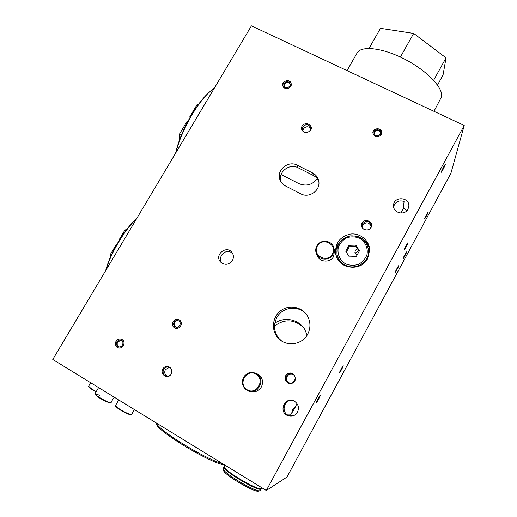<?xml version="1.0" encoding="UTF-8"?>
<svg xmlns="http://www.w3.org/2000/svg" width="517" height="517" viewBox="0 0 517 517"><rect width="100%" height="100%" fill="white"/><g stroke="black" fill="none" stroke-linecap="round" stroke-linejoin="round"><path stroke-width="0.78" d="M393.618 206.574C395.402 201.695 398.885 199.969 404.074 201.417L403.447 208.015L406.743 210.813M292.273 400.384C284.68 399.389 280.886 410.925 287.523 414.938L290.632 414.912L294.722 408.262L296.978 403.538M292.906 415.933L290.632 414.912M123.408 345.699C121.993 347.754 120.164 348.439 117.934 347.741C112.654 345.815 116.596 336.845 121.618 339.32C124.048 340.793 124.642 342.913 123.408 345.699M290.703 86.391C287.594 89.486 284.97 89.273 282.831 85.751C281.332 80.807 290.147 78.455 291.149 83.541L290.703 86.391M180.692 326.014C179.031 328.334 176.969 328.909 174.52 327.746C169.55 324.922 174.824 316.663 179.438 320.023C181.389 321.619 181.81 323.616 180.692 326.014M170.83 374.541C169.434 376.092 167.779 376.576 165.873 375.995C163.159 374.56 162.435 372.343 163.689 369.364C165.11 367.27 166.965 366.585 169.253 367.316M167.43 376.247C164.807 374.793 164.109 372.608 165.35 369.7L169.343 367.354M297.469 412.185C295.084 415.842 291.846 416.999 287.762 415.662C277.616 411.719 285.623 395.318 294.696 401.373C298.412 404.216 299.337 407.823 297.469 412.185M407.965 209.172C404.643 216.067 392.746 212.881 393.586 205.372C393.805 195.723 410.265 197.067 408.779 206.645L407.965 209.172M401.011 213.094L403.447 208.015M232.411 260.484C228.701 265.066 224.688 265.512 220.384 261.822C214.103 254.719 226.756 244.741 232.068 252.6C233.723 255.101 233.839 257.724 232.411 260.484M221.935 263.205C220.223 260.704 220.08 258.061 221.522 255.282C224.494 251.288 228.068 250.48 232.249 252.865M285.416 185.92C282.793 184.524 280.97 182.469 279.949 179.748C276.02 170.3 288.189 160.083 297.236 165.194L312.617 172.969C315.797 174.649 317.806 177.215 318.64 180.653C321.16 189.965 309.328 198.702 300.804 193.823L285.416 185.92M280.854 181.661C277.539 172.361 289.404 162.849 298.135 167.779L313.36 175.483C315.881 176.795 317.677 178.733 318.763 181.299M303.789 132.042L302.329 129.819L302.768 126.898C306.025 123.705 308.707 124.009 310.814 127.815L310.588 130.142M302.807 130.975L303.356 128.966C305.877 126.116 308.39 126.032 310.891 128.727M255.32 373.119L258.403 374.411C262.597 377.772 263.586 381.973 261.356 387.013C258.843 390.942 255.366 392.455 250.926 391.543M255.999 373.442L256.871 373.597L255.999 373.442M252.529 391.828L251.676 391.563L252.529 391.828M333.898 248.186C332.554 240.256 320.456 238.673 316.856 245.911C315.654 248.147 315.409 250.48 316.113 252.897C318.026 260.303 329.523 261.356 332.967 254.409L333.898 248.186L334.538 250.318L333.62 256.464C330.221 263.327 318.873 262.281 316.979 254.965L317.632 256.516M307.628 334.273C302.031 345.298 285.462 347.14 277.797 337.666C270.734 329.678 272.53 316.217 281.338 310.245C290.024 304.093 303.072 307.253 307.893 316.779C310.698 322.614 310.614 328.444 307.628 334.273M281.513 340.916L278.947 338.493C273.881 331.972 273.183 324.986 276.847 317.541C282.469 306.639 298.949 304.914 306.503 314.517M367.677 258.545C361.028 272.194 338.17 268.989 335.766 254.215C334.796 243.449 339.656 236.734 350.364 234.065C359.942 232.728 369.345 240.347 369.694 249.879L367.677 258.545M336.373 256.335L336.283 255.928C335.481 251.953 336.044 248.166 337.976 244.58L341.866 239.869M358.449 236.741C364.743 239.119 368.498 243.572 369.7 250.105M362.604 223.648C366.45 220.145 369.3 220.778 371.161 225.541C371.574 231.086 362.255 231.59 362.081 226.045L362.604 223.648M362.236 226.918L362.766 225.069C366.055 221.754 368.847 222.103 371.141 226.116M286.476 376.079C288.492 373.371 290.877 372.97 293.624 374.883C298.012 378.625 292.073 385.908 287.691 382.153C285.823 380.434 285.423 378.405 286.476 376.079M289.462 383.013L288.428 382.399C286.58 380.693 286.179 378.683 287.226 376.37C288.544 374.327 290.367 373.61 292.68 374.211M294.748 408.217L293.914 409.606M291.704 413.173L292.758 409.109L295.86 405.903M292.183 416.114L292.04 415.655M318.556 399.195L315.997 403.189C315.376 403.383 320.004 394.814 320.398 395.046L318.556 399.195M442.959 169.595L441.253 172.264C440.749 172.329 444.995 164.044 445.292 164.38L442.959 169.595M405.929 247.229L404.126 250.073C403.648 250.176 407.667 242.479 407.945 242.744L405.929 247.229M341.517 369.636L339.352 373.067C338.848 373.229 342.952 365.558 343.256 365.771L341.517 369.636M396.907 269.738L395.137 272.549C394.697 272.666 398.549 265.318 398.801 265.564L396.907 269.738M404.759 256.038L403.047 258.765C402.614 258.875 406.42 251.592 406.666 251.837L404.759 256.038M426.254 216.235L424.657 218.775C424.244 218.865 428.011 211.602 428.244 211.86L426.254 216.235M373.384 130.943L372.86 132.998C374.644 137.574 377.449 138.155 381.262 134.75L381.779 132.811C380.06 128.145 377.261 127.518 373.384 130.943M52.779 359.477L266.307 490.497L464.221 125.476L251.424 25.85L52.779 359.477M464.221 125.476L450.895 173.318L286.941 477.075L266.307 490.497M358.779 250.79L355.748 252.729L355.341 253.918M302.807 326.744C293.578 319.118 284.143 318.886 274.508 326.065M317.257 178.688C312.307 184.918 306.18 186.559 298.871 183.613L281.074 174.526M274.805 323.235C284.163 316.365 298.522 319.151 304.571 329.135L307.169 335.061M356.892 255.424L354.901 252.587L355.334 250.344L357.389 248.593M332.425 254.028C327.209 263.586 311.938 255.463 317.315 246.06C322.479 236.579 337.75 244.56 332.425 254.028M243.578 377.261C241.161 382.942 242.499 387.407 247.578 390.652C257.492 396.028 266.384 379.64 256.729 373.881L256.27 373.597C251.107 371.271 246.874 372.498 243.578 377.261M255.889 374.088C265.57 379.556 256.755 395.499 247.165 389.786C237.536 384.234 246.35 368.453 255.889 374.088M284.188 83.256L283.865 85.454C284.66 89.183 291.142 87.463 290.102 83.793C288.525 81.104 286.554 80.923 284.188 83.256M283.264 82.81L282.831 85.751C283.904 90.708 292.519 88.42 291.149 83.541C289.048 79.941 286.418 79.702 283.264 82.81M290.16 84.116C288.376 81.925 286.476 81.919 284.447 84.103L284.059 85.977M380.273 134.271L380.661 132.804C380.842 128.714 373.752 128.869 373.972 132.947C375.31 136.391 377.41 136.831 380.273 134.271M381.262 134.75L381.779 132.811C382.037 127.337 372.55 127.544 372.86 132.998C374.644 137.574 377.449 138.155 381.262 134.75M380.648 133.127C380.318 129.515 374.166 129.748 374.011 133.373M443.502 167.359L441.757 171.276L444.788 165.369L443.502 167.359M443.58 167.036L441.253 172.264C441.55 172.581 445.777 164.341 445.292 164.38L443.58 167.036M426.596 214.633L425.103 217.915L426.596 214.633M426.648 214.4L424.657 218.775C424.896 219.027 428.651 211.796 428.244 211.86L426.648 214.4M404.927 254.745L403.499 257.905L406.213 252.703L404.927 254.745M404.953 254.564L403.047 258.765C403.299 258.998 407.092 251.753 406.666 251.837L404.953 254.564M397.017 268.549L395.595 271.677L398.349 266.436L397.017 268.549M397.037 268.375L395.137 272.549C395.402 272.782 399.24 265.473 398.801 265.564L397.037 268.375M406.116 245.788L404.604 249.155L407.467 243.662L406.116 245.788M406.142 245.581L404.126 250.073C404.41 250.325 408.411 242.667 407.945 242.744L406.142 245.581M341.149 369.254L339.843 372.156L342.771 366.682L341.149 369.254M341.097 369.203L339.352 373.067C339.669 373.261 343.753 365.635 343.256 365.771L341.097 369.203M317.929 399.053L316.546 402.168C316.856 402.323 320.307 395.932 319.849 396.061L317.929 399.053M317.839 399.034L315.997 403.189C316.404 403.383 321.005 394.872 320.398 395.046L317.839 399.034M116.945 341.853C116.002 343.979 116.48 345.589 118.367 346.674C122.083 348.387 124.94 341.847 121.127 340.36C119.427 339.779 118.038 340.283 116.945 341.853M116.021 341.304C114.768 344.154 115.401 346.293 117.934 347.741C122.884 349.996 126.671 341.317 121.618 339.32C119.349 338.538 117.482 339.204 116.021 341.304M121.068 340.335L117.656 342.047C116.719 344.167 117.191 345.77 119.072 346.855L119.136 346.875M223.228 469.061L223.531 470.186C222.698 473.96 256.102 493.735 258.758 491.008L259.786 490.723M224.236 466.521L223.111 468.609C222.207 472.538 257.537 493.451 260.297 490.581L261.356 488.83M224.023 466.735C220.856 469.727 260.568 493.218 261.376 488.798L261.428 488.513M224.275 466.748L224.216 466.851C221.089 469.811 260.381 493.05 261.175 488.675L261.221 488.597M156.438 423.126L156.58 423.662C154.24 429.284 210.148 463.355 224.914 465.119L224.3 466.224C221.147 469.203 260.859 492.682 261.654 488.281L261.912 487.802M222.846 463.833C204.706 458.844 157.795 429.905 156.405 423.068M347.036 70.616L357.021 53.135C360.84 45.412 382.212 47.603 404.52 59.106C426.855 70.519 443.489 87.968 441.55 96.802L433.976 111.317M433.64 80.29L446.042 57.865L443.043 75.017L437.511 85.046M400.384 57.077L413.678 33.424L446.042 57.865M369.035 48.43L380.48 28.338L413.678 33.424M356.187 256.703L349.33 256.923L345.744 251.23L348.994 245.336L355.832 245.11L359.438 250.784L356.187 256.703M359.134 251.346L356.064 246.512L349.285 246.738L346.312 252.128M355.832 245.11L356.064 246.512M348.994 245.336L349.285 246.738M344.968 265.764C341.278 263.631 338.822 260.562 337.601 256.561M368.589 250.318L368.692 251.456C368.834 255.385 367.658 258.907 365.157 262.009M368.653 250.894L368.705 251.605C368.847 254.978 367.975 258.086 366.094 260.93M343.702 265.092C340.697 262.959 338.68 260.161 337.633 256.69M345.524 263.832C339.753 260.277 336.935 253.718 338.338 247.21C340.018 243.087 342.842 239.933 346.797 237.755C351.127 236.437 355.399 236.605 359.606 238.247C365.383 241.736 368.285 248.276 366.928 254.836C365.254 259.004 362.423 262.184 358.423 264.387C354.048 265.706 349.744 265.518 345.524 263.832M345.033 265.021C340.781 262.655 338.118 259.146 337.039 254.493C336.186 244.515 340.716 238.298 350.636 235.836C360.872 235.681 366.863 240.554 368.602 250.461C369.674 262.1 355.295 270.992 345.033 265.021M346.222 266.3L345.24 265.828C341.265 263.625 338.674 260.381 337.465 256.083M368.589 250.26L368.679 251.346C368.821 255.812 367.328 259.689 364.188 262.966M174.08 322.201C173.221 324.049 173.563 325.568 175.101 326.757C178.533 329.096 182.333 323.112 178.792 320.967C176.937 320.017 175.36 320.43 174.08 322.201M173.137 321.658C171.993 324.133 172.452 326.162 174.52 327.746C179.082 330.828 184.13 322.892 179.438 320.023C176.956 318.743 174.856 319.286 173.137 321.658M178.623 320.863C176.969 320.43 175.638 320.96 174.643 322.446C173.79 324.288 174.126 325.807 175.664 326.99L175.838 327.093M119.356 240.114L119.039 239.907L124.862 230.143L126.898 229.199M110.334 257.369L110.224 254.681L116.079 244.864L116.435 245.064M124.862 230.143L125.793 230.66M119.369 240.088L119.039 239.907M110.224 254.681L111.258 255.269M137.044 217.961C124.196 229.587 110.127 253.104 105.675 270.643M105.979 270.126C110.903 252.703 124.261 230.362 136.811 218.342M190.101 117.262L189.797 116.797L197.145 104.486L198.657 104.143M179.134 141.128L179.561 133.955L186.954 121.56L187.574 121.876M197.145 104.486L198.063 104.951M190.243 117.023L189.797 116.797M179.561 133.955L181.48 134.943M209.896 91.722C196.26 103.096 180.213 131.783 175.631 153.148M175.974 152.573C181.183 130.568 197.416 102.043 211.149 90.572L214.432 87.974M298.135 167.779L297.236 165.194M313.36 175.483L312.617 172.969M111.194 402.491L111.181 402.523C110.586 404.242 93.603 394.814 95.076 393.579L98.579 387.582M99.794 395.382C94.333 393.217 93.874 393.851 98.417 397.269C104.667 401.147 108.725 402.943 110.593 402.665M96.233 391.602C91.289 388.81 88.808 386.929 88.775 385.966L90.675 382.735M88.937 386.535C88.924 387.446 91.296 389.236 96.046 391.925C90.158 388.215 87.722 386.419 88.724 386.548L88.775 385.966M131.667 414.343L131.648 414.369C130.239 414.75 126.607 413.232 120.752 409.813C117.159 407.545 115.44 406.065 115.595 405.373L118.729 399.945M115.75 405.968C115.595 406.627 117.236 408.042 120.668 410.207C126.335 413.516 129.806 414.951 131.066 414.518M287.762 415.662L291.898 415.59M165.873 375.995L167.334 376.253M220.384 261.822L221.709 263.05M280.582 181.183L279.949 179.748M302.329 129.819L302.426 130.168M277.797 337.666L278.947 338.493M335.766 254.215L336.283 255.928M362.081 226.045L362.12 226.394M287.691 382.153L288.428 382.399M354.972 252.955L354.901 252.587M258.403 374.411L256.729 373.881M95.076 393.579L94.986 394.044C94.992 393.999 94.32 394.465 99.871 398.213L109.145 402.685L110.573 402.872L114.263 397.205M115.575 405.406C116.874 406.588 111.775 403.848 120.655 410.207C124.403 412.398 127.363 413.833 129.534 414.511L131.648 414.369L134.414 409.567M118.367 346.674L119.072 346.855M292.383 383.155C286.276 385.572 282.217 376.46 287.917 373.604C294.393 370.314 298.251 381.275 292.383 383.155M371.083 227.512C374.334 221.444 363.703 217.243 361.635 224.094C360.11 230.33 370.004 231.732 371.083 227.512M310.639 130.064C313.664 126.659 306.652 120.603 302.51 125.592C298.807 129.599 305.625 135.952 310.639 130.064M171.14 374.056C173.996 368.291 167.25 363.981 163.592 367.917C158.525 373.345 167.553 380.557 171.14 374.056M368.679 251.346L368.602 250.461M175.101 326.757L175.664 326.99"/></g></svg>
